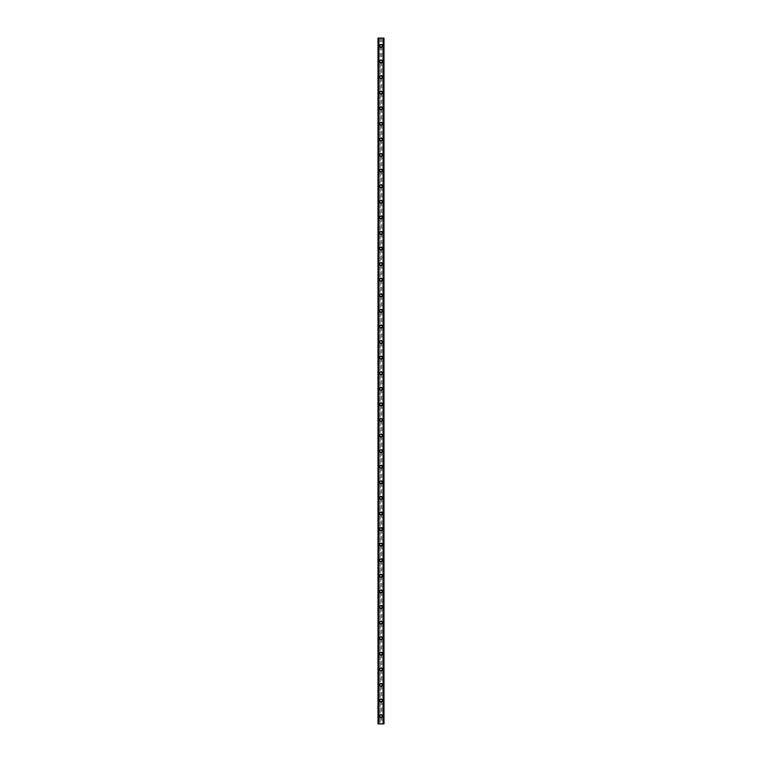 <?xml version="1.0" encoding="UTF-8"?>
<svg xmlns="http://www.w3.org/2000/svg" width="762" height="762" viewBox="0 0 762 762"><rect width="100%" height="100%" fill="white"/><g stroke="black" fill="none" stroke-linecap="round" stroke-linejoin="round"><path stroke-width="0.57" stroke-dasharray="3.81 2.86" d="M380.219 716.575L380.352 716.747A0.905 0.905 0 0 0 381.648 716.747L381.781 716.575A0.905 0.905 0 0 0 381 715.194A0.905 0.905 0 0 0 380.095 716.109A0.905 0.905 0 0 0 381 717.013A0.905 0.905 0 0 0 381.781 715.642L381.648 715.47A0.905 0.905 0 0 0 380.352 715.47L380.219 715.642A0.905 0.905 0 0 0 380.219 716.575L380.219 723.9L378.009 723.9L378.009 38.1L383.991 38.1L383.991 723.9L380.219 723.9M379.571 716.109A1.429 1.429 0 0 1 381 714.68A1.429 1.429 0 0 1 382.429 716.109A1.429 1.429 0 0 0 381 714.68A1.429 1.429 0 0 0 379.571 716.109A1.429 1.429 0 0 0 381 717.537A1.429 1.429 0 0 0 382.429 716.109A1.429 1.429 0 0 0 381 714.68A1.429 1.429 0 0 0 379.571 716.109A1.429 1.429 0 0 0 381 717.537A1.429 1.429 0 0 0 382.429 716.109A1.429 1.429 0 0 1 381 717.537A1.429 1.429 0 0 1 379.571 716.109M380.219 700.992L380.352 701.154A0.905 0.905 0 0 0 381.648 701.154L381.781 700.992A0.905 0.905 0 0 0 381 699.611A0.905 0.905 0 0 0 380.095 700.516A0.905 0.905 0 0 0 381 701.431A0.905 0.905 0 0 0 381.781 700.049L381.648 699.887A0.905 0.905 0 0 0 380.352 699.887L380.219 700.049A0.905 0.905 0 0 0 380.219 700.992L380.219 715.642M379.571 700.516A1.429 1.429 0 0 1 381 699.087A1.429 1.429 0 0 1 382.429 700.516A1.429 1.429 0 0 0 381 699.087A1.429 1.429 0 0 0 379.571 700.516A1.429 1.429 0 0 0 381 701.945A1.429 1.429 0 0 0 382.429 700.516A1.429 1.429 0 0 0 381 699.087A1.429 1.429 0 0 0 379.571 700.516A1.429 1.429 0 0 0 381 701.945A1.429 1.429 0 0 0 382.429 700.516A1.429 1.429 0 0 1 381 701.945A1.429 1.429 0 0 1 379.571 700.516M380.219 685.4L380.352 685.571A0.905 0.905 0 0 0 381.648 685.571L381.781 685.4A0.905 0.905 0 0 0 381 684.028A0.905 0.905 0 0 0 380.095 684.933A0.905 0.905 0 0 0 381 685.848A0.905 0.905 0 0 0 381.781 684.466L381.648 684.295A0.905 0.905 0 0 0 380.352 684.295L380.219 684.466A0.905 0.905 0 0 0 380.219 685.4L380.219 700.049M379.571 684.933A1.429 1.429 0 0 1 381 683.504A1.429 1.429 0 0 1 382.429 684.933A1.429 1.429 0 0 0 381 683.504A1.429 1.429 0 0 0 379.571 684.933A1.429 1.429 0 0 0 381 686.362A1.429 1.429 0 0 0 382.429 684.933A1.429 1.429 0 0 0 381 683.504A1.429 1.429 0 0 0 379.571 684.933A1.429 1.429 0 0 0 381 686.362A1.429 1.429 0 0 0 382.429 684.933A1.429 1.429 0 0 1 381 686.362A1.429 1.429 0 0 1 379.571 684.933M380.219 669.817L380.352 669.988A0.905 0.905 0 0 0 381.648 669.988L381.781 669.817A0.905 0.905 0 0 0 381 668.436A0.905 0.905 0 0 0 380.095 669.35A0.905 0.905 0 0 0 381 670.255A0.905 0.905 0 0 0 381.781 668.884L381.648 668.712A0.905 0.905 0 0 0 380.352 668.712L380.219 668.884A0.905 0.905 0 0 0 380.219 669.817L380.219 684.466M379.571 669.35A1.429 1.429 0 0 1 381 667.922A1.429 1.429 0 0 1 382.429 669.35A1.429 1.429 0 0 0 381 667.922A1.429 1.429 0 0 0 379.571 669.35A1.429 1.429 0 0 0 381 670.779A1.429 1.429 0 0 0 382.429 669.35A1.429 1.429 0 0 0 381 667.922A1.429 1.429 0 0 0 379.571 669.35A1.429 1.429 0 0 0 381 670.779A1.429 1.429 0 0 0 382.429 669.35A1.429 1.429 0 0 1 381 670.779A1.429 1.429 0 0 1 379.571 669.35M380.219 654.234L380.352 654.396A0.905 0.905 0 0 0 381.648 654.396L381.781 654.234A0.905 0.905 0 0 0 381 652.853A0.905 0.905 0 0 0 380.095 653.758A0.905 0.905 0 0 0 381 654.672A0.905 0.905 0 0 0 381.781 653.291L381.648 653.129A0.905 0.905 0 0 0 380.352 653.129L380.219 653.291A0.905 0.905 0 0 0 380.219 654.234L380.219 668.884M379.571 653.758A1.429 1.429 0 0 1 381 652.329A1.429 1.429 0 0 1 382.429 653.758A1.429 1.429 0 0 0 381 652.329A1.429 1.429 0 0 0 379.571 653.758A1.429 1.429 0 0 0 381 655.187A1.429 1.429 0 0 0 382.429 653.758A1.429 1.429 0 0 0 381 652.329A1.429 1.429 0 0 0 379.571 653.758A1.429 1.429 0 0 0 381 655.187A1.429 1.429 0 0 0 382.429 653.758A1.429 1.429 0 0 1 381 655.187A1.429 1.429 0 0 1 379.571 653.758M380.219 638.642L380.352 638.813A0.905 0.905 0 0 0 381.648 638.813L381.781 638.642A0.905 0.905 0 0 0 381 637.27A0.905 0.905 0 0 0 380.095 638.175A0.905 0.905 0 0 0 381 639.08A0.905 0.905 0 0 0 381.781 637.708L381.648 637.537A0.905 0.905 0 0 0 380.352 637.537L380.219 637.708A0.905 0.905 0 0 0 380.219 638.642L380.219 653.291M379.571 638.175A1.429 1.429 0 0 1 381 636.746A1.429 1.429 0 0 1 382.429 638.175A1.429 1.429 0 0 0 381 636.746A1.429 1.429 0 0 0 379.571 638.175A1.429 1.429 0 0 0 381 639.604A1.429 1.429 0 0 0 382.429 638.175A1.429 1.429 0 0 0 381 636.746A1.429 1.429 0 0 0 379.571 638.175A1.429 1.429 0 0 0 381 639.604A1.429 1.429 0 0 0 382.429 638.175A1.429 1.429 0 0 1 381 639.604A1.429 1.429 0 0 1 379.571 638.175M380.219 623.059L380.352 623.221A0.905 0.905 0 0 0 381.648 623.221L381.781 623.059A0.905 0.905 0 0 0 381 621.678A0.905 0.905 0 0 0 380.095 622.592A0.905 0.905 0 0 0 381 623.497A0.905 0.905 0 0 0 381.781 622.116L381.648 621.954A0.905 0.905 0 0 0 380.352 621.954L380.219 622.116A0.905 0.905 0 0 0 380.219 623.059L380.219 637.708M379.571 622.592A1.429 1.429 0 0 1 381 621.163A1.429 1.429 0 0 1 382.429 622.592A1.429 1.429 0 0 0 381 621.163A1.429 1.429 0 0 0 379.571 622.592A1.429 1.429 0 0 0 381 624.021A1.429 1.429 0 0 0 382.429 622.592A1.429 1.429 0 0 0 381 621.163A1.429 1.429 0 0 0 379.571 622.592A1.429 1.429 0 0 0 381 624.021A1.429 1.429 0 0 0 382.429 622.592A1.429 1.429 0 0 1 381 624.021A1.429 1.429 0 0 1 379.571 622.592M380.219 607.466L380.352 607.638A0.905 0.905 0 0 0 381.648 607.638L381.781 607.466A0.905 0.905 0 0 0 381 606.095A0.905 0.905 0 0 0 380.095 607A0.905 0.905 0 0 0 381 607.914A0.905 0.905 0 0 0 381.781 606.533L381.648 606.361A0.905 0.905 0 0 0 380.352 606.361L380.219 606.533A0.905 0.905 0 0 0 380.219 607.466L380.219 622.116M379.571 607A1.429 1.429 0 0 1 381 605.571A1.429 1.429 0 0 1 382.429 607A1.429 1.429 0 0 0 381 605.571A1.429 1.429 0 0 0 379.571 607A1.429 1.429 0 0 0 381 608.428A1.429 1.429 0 0 0 382.429 607A1.429 1.429 0 0 0 381 605.571A1.429 1.429 0 0 0 379.571 607A1.429 1.429 0 0 0 381 608.428A1.429 1.429 0 0 0 382.429 607A1.429 1.429 0 0 1 381 608.428A1.429 1.429 0 0 1 379.571 607M380.219 591.884L380.352 592.055A0.905 0.905 0 0 0 381.648 592.055L381.781 591.884A0.905 0.905 0 0 0 381 590.502A0.905 0.905 0 0 0 380.095 591.417A0.905 0.905 0 0 0 381 592.322A0.905 0.905 0 0 0 381.781 590.95L381.648 590.779A0.905 0.905 0 0 0 380.352 590.779L380.219 590.95A0.905 0.905 0 0 0 380.219 591.884L380.219 606.533M379.571 591.417A1.429 1.429 0 0 1 381 589.988A1.429 1.429 0 0 1 382.429 591.417A1.429 1.429 0 0 0 381 589.988A1.429 1.429 0 0 0 379.571 591.417A1.429 1.429 0 0 0 381 592.846A1.429 1.429 0 0 0 382.429 591.417A1.429 1.429 0 0 0 381 589.988A1.429 1.429 0 0 0 379.571 591.417A1.429 1.429 0 0 0 381 592.846A1.429 1.429 0 0 0 382.429 591.417A1.429 1.429 0 0 1 381 592.846A1.429 1.429 0 0 1 379.571 591.417M380.219 576.301L380.352 576.463A0.905 0.905 0 0 0 381.648 576.463L381.781 576.301A0.905 0.905 0 0 0 381 574.919A0.905 0.905 0 0 0 380.095 575.834A0.905 0.905 0 0 0 381 576.739A0.905 0.905 0 0 0 381.781 575.358L381.648 575.196A0.905 0.905 0 0 0 380.352 575.196L380.219 575.358A0.905 0.905 0 0 0 380.219 576.301L380.219 590.95M379.571 575.834A1.429 1.429 0 0 1 381 574.405A1.429 1.429 0 0 1 382.429 575.834A1.429 1.429 0 0 0 381 574.405A1.429 1.429 0 0 0 379.571 575.834A1.429 1.429 0 0 0 381 577.263A1.429 1.429 0 0 0 382.429 575.834A1.429 1.429 0 0 0 381 574.405A1.429 1.429 0 0 0 379.571 575.834A1.429 1.429 0 0 0 381 577.263A1.429 1.429 0 0 0 382.429 575.834A1.429 1.429 0 0 1 381 577.263A1.429 1.429 0 0 1 379.571 575.834M380.219 560.708L380.352 560.88A0.905 0.905 0 0 0 381.648 560.88L381.781 560.708A0.905 0.905 0 0 0 381 559.337A0.905 0.905 0 0 0 380.095 560.241A0.905 0.905 0 0 0 381 561.156A0.905 0.905 0 0 0 381.781 559.775L381.648 559.603A0.905 0.905 0 0 0 380.352 559.603L380.219 559.775A0.905 0.905 0 0 0 380.219 560.708L380.219 575.358M379.571 560.241A1.429 1.429 0 0 1 381 558.813A1.429 1.429 0 0 1 382.429 560.241A1.429 1.429 0 0 0 381 558.813A1.429 1.429 0 0 0 379.571 560.241A1.429 1.429 0 0 0 381 561.67A1.429 1.429 0 0 0 382.429 560.241A1.429 1.429 0 0 0 381 558.813A1.429 1.429 0 0 0 379.571 560.241A1.429 1.429 0 0 0 381 561.67A1.429 1.429 0 0 0 382.429 560.241A1.429 1.429 0 0 1 381 561.67A1.429 1.429 0 0 1 379.571 560.241M380.219 545.125L380.352 545.297A0.905 0.905 0 0 0 381.648 545.297L381.781 545.125A0.905 0.905 0 0 0 381 543.744A0.905 0.905 0 0 0 380.095 544.659A0.905 0.905 0 0 0 381 545.563A0.905 0.905 0 0 0 381.781 544.192L381.648 544.02A0.905 0.905 0 0 0 380.352 544.02L380.219 544.192A0.905 0.905 0 0 0 380.219 545.125L380.219 559.775M379.571 544.659A1.429 1.429 0 0 1 381 543.23A1.429 1.429 0 0 1 382.429 544.659A1.429 1.429 0 0 0 381 543.23A1.429 1.429 0 0 0 379.571 544.659A1.429 1.429 0 0 0 381 546.087A1.429 1.429 0 0 0 382.429 544.659A1.429 1.429 0 0 0 381 543.23A1.429 1.429 0 0 0 379.571 544.659A1.429 1.429 0 0 0 381 546.087A1.429 1.429 0 0 0 382.429 544.659A1.429 1.429 0 0 1 381 546.087A1.429 1.429 0 0 1 379.571 544.659M380.219 529.542L380.352 529.704A0.905 0.905 0 0 0 381.648 529.704L381.781 529.542A0.905 0.905 0 0 0 381 528.161A0.905 0.905 0 0 0 380.095 529.066A0.905 0.905 0 0 0 381 529.981A0.905 0.905 0 0 0 381.781 528.599L381.648 528.437A0.905 0.905 0 0 0 380.352 528.437L380.219 528.599A0.905 0.905 0 0 0 380.219 529.542L380.219 544.192M379.571 529.066A1.429 1.429 0 0 1 381 527.637A1.429 1.429 0 0 1 382.429 529.066A1.429 1.429 0 0 0 381 527.637A1.429 1.429 0 0 0 379.571 529.066A1.429 1.429 0 0 0 381 530.495A1.429 1.429 0 0 0 382.429 529.066A1.429 1.429 0 0 0 381 527.637A1.429 1.429 0 0 0 379.571 529.066A1.429 1.429 0 0 0 381 530.495A1.429 1.429 0 0 0 382.429 529.066A1.429 1.429 0 0 1 381 530.495A1.429 1.429 0 0 1 379.571 529.066M380.219 513.95L380.352 514.121A0.905 0.905 0 0 0 381.648 514.121L381.781 513.95A0.905 0.905 0 0 0 381 512.578A0.905 0.905 0 0 0 380.095 513.483A0.905 0.905 0 0 0 381 514.398A0.905 0.905 0 0 0 381.781 513.017L381.648 512.845A0.905 0.905 0 0 0 380.352 512.845L380.219 513.017A0.905 0.905 0 0 0 380.219 513.95L380.219 528.599M379.571 513.483A1.429 1.429 0 0 1 381 512.054A1.429 1.429 0 0 1 382.429 513.483A1.429 1.429 0 0 0 381 512.054A1.429 1.429 0 0 0 379.571 513.483A1.429 1.429 0 0 0 381 514.912A1.429 1.429 0 0 0 382.429 513.483A1.429 1.429 0 0 0 381 512.054A1.429 1.429 0 0 0 379.571 513.483A1.429 1.429 0 0 0 381 514.912A1.429 1.429 0 0 0 382.429 513.483A1.429 1.429 0 0 1 381 514.912A1.429 1.429 0 0 1 379.571 513.483M380.219 498.367L380.352 498.538A0.905 0.905 0 0 0 381.648 498.538L381.781 498.367A0.905 0.905 0 0 0 381 496.986A0.905 0.905 0 0 0 380.095 497.9A0.905 0.905 0 0 0 381 498.805A0.905 0.905 0 0 0 381.781 497.434L381.648 497.262A0.905 0.905 0 0 0 380.352 497.262L380.219 497.434A0.905 0.905 0 0 0 380.219 498.367L380.219 513.017M379.571 497.9A1.429 1.429 0 0 1 381 496.472A1.429 1.429 0 0 1 382.429 497.9A1.429 1.429 0 0 0 381 496.472A1.429 1.429 0 0 0 379.571 497.9A1.429 1.429 0 0 0 381 499.329A1.429 1.429 0 0 0 382.429 497.9A1.429 1.429 0 0 0 381 496.472A1.429 1.429 0 0 0 379.571 497.9A1.429 1.429 0 0 0 381 499.329A1.429 1.429 0 0 0 382.429 497.9A1.429 1.429 0 0 1 381 499.329A1.429 1.429 0 0 1 379.571 497.9M380.219 482.784L380.352 482.946A0.905 0.905 0 0 0 381.648 482.946L381.781 482.784A0.905 0.905 0 0 0 381 481.403A0.905 0.905 0 0 0 380.095 482.308A0.905 0.905 0 0 0 381 483.222A0.905 0.905 0 0 0 381.781 481.841L381.648 481.679A0.905 0.905 0 0 0 380.352 481.679L380.219 481.841A0.905 0.905 0 0 0 380.219 482.784L380.219 497.434M379.571 482.308A1.429 1.429 0 0 1 381 480.879A1.429 1.429 0 0 1 382.429 482.308A1.429 1.429 0 0 0 381 480.879A1.429 1.429 0 0 0 379.571 482.308A1.429 1.429 0 0 0 381 483.737A1.429 1.429 0 0 0 382.429 482.308A1.429 1.429 0 0 0 381 480.879A1.429 1.429 0 0 0 379.571 482.308A1.429 1.429 0 0 0 381 483.737A1.429 1.429 0 0 0 382.429 482.308A1.429 1.429 0 0 1 381 483.737A1.429 1.429 0 0 1 379.571 482.308M380.219 467.192L380.352 467.363A0.905 0.905 0 0 0 381.648 467.363L381.781 467.192A0.905 0.905 0 0 0 381 465.82A0.905 0.905 0 0 0 380.095 466.725A0.905 0.905 0 0 0 381 467.63A0.905 0.905 0 0 0 381.781 466.258L381.648 466.087A0.905 0.905 0 0 0 380.352 466.087L380.219 466.258A0.905 0.905 0 0 0 380.219 467.192L380.219 481.841M379.571 466.725A1.429 1.429 0 0 1 381 465.296A1.429 1.429 0 0 1 382.429 466.725A1.429 1.429 0 0 0 381 465.296A1.429 1.429 0 0 0 379.571 466.725A1.429 1.429 0 0 0 381 468.154A1.429 1.429 0 0 0 382.429 466.725A1.429 1.429 0 0 0 381 465.296A1.429 1.429 0 0 0 379.571 466.725A1.429 1.429 0 0 0 381 468.154A1.429 1.429 0 0 0 382.429 466.725A1.429 1.429 0 0 1 381 468.154A1.429 1.429 0 0 1 379.571 466.725M380.219 451.609L380.352 451.771A0.905 0.905 0 0 0 381.648 451.771L381.781 451.609A0.905 0.905 0 0 0 381 450.228A0.905 0.905 0 0 0 380.095 451.142A0.905 0.905 0 0 0 381 452.047A0.905 0.905 0 0 0 381.781 450.666L381.648 450.504A0.905 0.905 0 0 0 380.352 450.504L380.219 450.666A0.905 0.905 0 0 0 380.219 451.609L380.219 466.258M379.571 451.142A1.429 1.429 0 0 1 381 449.713A1.429 1.429 0 0 1 382.429 451.142A1.429 1.429 0 0 0 381 449.713A1.429 1.429 0 0 0 379.571 451.142A1.429 1.429 0 0 0 381 452.571A1.429 1.429 0 0 0 382.429 451.142A1.429 1.429 0 0 0 381 449.713A1.429 1.429 0 0 0 379.571 451.142A1.429 1.429 0 0 0 381 452.571A1.429 1.429 0 0 0 382.429 451.142A1.429 1.429 0 0 1 381 452.571A1.429 1.429 0 0 1 379.571 451.142M380.219 436.016L380.352 436.188A0.905 0.905 0 0 0 381.648 436.188L381.781 436.016A0.905 0.905 0 0 0 381 434.645A0.905 0.905 0 0 0 380.095 435.55A0.905 0.905 0 0 0 381 436.464A0.905 0.905 0 0 0 381.781 435.083L381.648 434.912A0.905 0.905 0 0 0 380.352 434.912L380.219 435.083A0.905 0.905 0 0 0 380.219 436.016L380.219 450.666M379.571 435.55A1.429 1.429 0 0 1 381 434.121A1.429 1.429 0 0 1 382.429 435.55A1.429 1.429 0 0 0 381 434.121A1.429 1.429 0 0 0 379.571 435.55A1.429 1.429 0 0 0 381 436.978A1.429 1.429 0 0 0 382.429 435.55A1.429 1.429 0 0 0 381 434.121A1.429 1.429 0 0 0 379.571 435.55A1.429 1.429 0 0 0 381 436.978A1.429 1.429 0 0 0 382.429 435.55A1.429 1.429 0 0 1 381 436.978A1.429 1.429 0 0 1 379.571 435.55M380.219 420.433L380.352 420.605A0.905 0.905 0 0 0 381.648 420.605L381.781 420.433A0.905 0.905 0 0 0 381 419.052A0.905 0.905 0 0 0 380.095 419.967A0.905 0.905 0 0 0 381 420.872A0.905 0.905 0 0 0 381.781 419.5L381.648 419.329A0.905 0.905 0 0 0 380.352 419.329L380.219 419.5A0.905 0.905 0 0 0 380.219 420.433L380.219 435.083M379.571 419.967A1.429 1.429 0 0 1 381 418.538A1.429 1.429 0 0 1 382.429 419.967A1.429 1.429 0 0 0 381 418.538A1.429 1.429 0 0 0 379.571 419.967A1.429 1.429 0 0 0 381 421.396A1.429 1.429 0 0 0 382.429 419.967A1.429 1.429 0 0 0 381 418.538A1.429 1.429 0 0 0 379.571 419.967A1.429 1.429 0 0 0 381 421.396A1.429 1.429 0 0 0 382.429 419.967A1.429 1.429 0 0 1 381 421.396A1.429 1.429 0 0 1 379.571 419.967M380.219 404.851L380.352 405.013A0.905 0.905 0 0 0 381.648 405.013L381.781 404.851A0.905 0.905 0 0 0 381 403.469A0.905 0.905 0 0 0 380.095 404.384A0.905 0.905 0 0 0 381 405.289A0.905 0.905 0 0 0 381.781 403.908L381.648 403.746A0.905 0.905 0 0 0 380.352 403.746L380.219 403.908A0.905 0.905 0 0 0 380.219 404.851L380.219 419.5M379.571 404.384A1.429 1.429 0 0 1 381 402.955A1.429 1.429 0 0 1 382.429 404.384A1.429 1.429 0 0 0 381 402.955A1.429 1.429 0 0 0 379.571 404.384A1.429 1.429 0 0 0 381 405.813A1.429 1.429 0 0 0 382.429 404.384A1.429 1.429 0 0 0 381 402.955A1.429 1.429 0 0 0 379.571 404.384A1.429 1.429 0 0 0 381 405.813A1.429 1.429 0 0 0 382.429 404.384A1.429 1.429 0 0 1 381 405.813A1.429 1.429 0 0 1 379.571 404.384M380.219 389.258L380.352 389.43A0.905 0.905 0 0 0 381.648 389.43L381.781 389.258A0.905 0.905 0 0 0 381 387.887A0.905 0.905 0 0 0 380.095 388.791A0.905 0.905 0 0 0 381 389.706A0.905 0.905 0 0 0 381.781 388.325L381.648 388.153A0.905 0.905 0 0 0 380.352 388.153L380.219 388.325A0.905 0.905 0 0 0 380.219 389.258L380.219 403.908M379.571 388.791A1.429 1.429 0 0 1 381 387.363A1.429 1.429 0 0 1 382.429 388.791A1.429 1.429 0 0 0 381 387.363A1.429 1.429 0 0 0 379.571 388.791A1.429 1.429 0 0 0 381 390.22A1.429 1.429 0 0 0 382.429 388.791A1.429 1.429 0 0 0 381 387.363A1.429 1.429 0 0 0 379.571 388.791A1.429 1.429 0 0 0 381 390.22A1.429 1.429 0 0 0 382.429 388.791A1.429 1.429 0 0 1 381 390.22A1.429 1.429 0 0 1 379.571 388.791M380.219 373.675L380.352 373.847A0.905 0.905 0 0 0 381.648 373.847L381.781 373.675A0.905 0.905 0 0 0 381 372.294A0.905 0.905 0 0 0 380.095 373.209A0.905 0.905 0 0 0 381 374.113A0.905 0.905 0 0 0 381.781 372.742L381.648 372.57A0.905 0.905 0 0 0 380.352 372.57L380.219 372.742A0.905 0.905 0 0 0 380.219 373.675L380.219 388.325M379.571 373.209A1.429 1.429 0 0 1 381 371.78A1.429 1.429 0 0 1 382.429 373.209A1.429 1.429 0 0 0 381 371.78A1.429 1.429 0 0 0 379.571 373.209A1.429 1.429 0 0 0 381 374.637A1.429 1.429 0 0 0 382.429 373.209A1.429 1.429 0 0 0 381 371.78A1.429 1.429 0 0 0 379.571 373.209A1.429 1.429 0 0 0 381 374.637A1.429 1.429 0 0 0 382.429 373.209A1.429 1.429 0 0 1 381 374.637A1.429 1.429 0 0 1 379.571 373.209M380.219 358.092L380.352 358.254A0.905 0.905 0 0 0 381.648 358.254L381.781 358.092A0.905 0.905 0 0 0 381 356.711A0.905 0.905 0 0 0 380.095 357.616A0.905 0.905 0 0 0 381 358.531A0.905 0.905 0 0 0 381.781 357.149L381.648 356.987A0.905 0.905 0 0 0 380.352 356.987L380.219 357.149A0.905 0.905 0 0 0 380.219 358.092L380.219 372.742M379.571 357.616A1.429 1.429 0 0 1 381 356.187A1.429 1.429 0 0 1 382.429 357.616A1.429 1.429 0 0 0 381 356.187A1.429 1.429 0 0 0 379.571 357.616A1.429 1.429 0 0 0 381 359.045A1.429 1.429 0 0 0 382.429 357.616A1.429 1.429 0 0 0 381 356.187A1.429 1.429 0 0 0 379.571 357.616A1.429 1.429 0 0 0 381 359.045A1.429 1.429 0 0 0 382.429 357.616A1.429 1.429 0 0 1 381 359.045A1.429 1.429 0 0 1 379.571 357.616M380.219 342.5L380.352 342.671A0.905 0.905 0 0 0 381.648 342.671L381.781 342.5A0.905 0.905 0 0 0 381 341.128A0.905 0.905 0 0 0 380.095 342.033A0.905 0.905 0 0 0 381 342.948A0.905 0.905 0 0 0 381.781 341.567L381.648 341.395A0.905 0.905 0 0 0 380.352 341.395L380.219 341.567A0.905 0.905 0 0 0 380.219 342.5L380.219 357.149M379.571 342.033A1.429 1.429 0 0 1 381 340.604A1.429 1.429 0 0 1 382.429 342.033A1.429 1.429 0 0 0 381 340.604A1.429 1.429 0 0 0 379.571 342.033A1.429 1.429 0 0 0 381 343.462A1.429 1.429 0 0 0 382.429 342.033A1.429 1.429 0 0 0 381 340.604A1.429 1.429 0 0 0 379.571 342.033A1.429 1.429 0 0 0 381 343.462A1.429 1.429 0 0 0 382.429 342.033A1.429 1.429 0 0 1 381 343.462A1.429 1.429 0 0 1 379.571 342.033M380.219 326.917L380.352 327.089A0.905 0.905 0 0 0 381.648 327.089L381.781 326.917A0.905 0.905 0 0 0 381 325.536A0.905 0.905 0 0 0 380.095 326.45A0.905 0.905 0 0 0 381 327.355A0.905 0.905 0 0 0 381.781 325.984L381.648 325.812A0.905 0.905 0 0 0 380.352 325.812L380.219 325.984A0.905 0.905 0 0 0 380.219 326.917L380.219 341.567M379.571 326.45A1.429 1.429 0 0 1 381 325.022A1.429 1.429 0 0 1 382.429 326.45A1.429 1.429 0 0 0 381 325.022A1.429 1.429 0 0 0 379.571 326.45A1.429 1.429 0 0 0 381 327.879A1.429 1.429 0 0 0 382.429 326.45A1.429 1.429 0 0 0 381 325.022A1.429 1.429 0 0 0 379.571 326.45A1.429 1.429 0 0 0 381 327.879A1.429 1.429 0 0 0 382.429 326.45A1.429 1.429 0 0 1 381 327.879A1.429 1.429 0 0 1 379.571 326.45M380.219 311.334L380.352 311.496A0.905 0.905 0 0 0 381.648 311.496L381.781 311.334A0.905 0.905 0 0 0 381 309.953A0.905 0.905 0 0 0 380.095 310.858A0.905 0.905 0 0 0 381 311.772A0.905 0.905 0 0 0 381.781 310.391L381.648 310.229A0.905 0.905 0 0 0 380.352 310.229L380.219 310.391A0.905 0.905 0 0 0 380.219 311.334L380.219 325.984M379.571 310.858A1.429 1.429 0 0 1 381 309.429A1.429 1.429 0 0 1 382.429 310.858A1.429 1.429 0 0 0 381 309.429A1.429 1.429 0 0 0 379.571 310.858A1.429 1.429 0 0 0 381 312.287A1.429 1.429 0 0 0 382.429 310.858A1.429 1.429 0 0 0 381 309.429A1.429 1.429 0 0 0 379.571 310.858A1.429 1.429 0 0 0 381 312.287A1.429 1.429 0 0 0 382.429 310.858A1.429 1.429 0 0 1 381 312.287A1.429 1.429 0 0 1 379.571 310.858M380.219 295.742L380.352 295.913A0.905 0.905 0 0 0 381.648 295.913L381.781 295.742A0.905 0.905 0 0 0 381 294.37A0.905 0.905 0 0 0 380.095 295.275A0.905 0.905 0 0 0 381 296.18A0.905 0.905 0 0 0 381.781 294.808L381.648 294.637A0.905 0.905 0 0 0 380.352 294.637L380.219 294.808A0.905 0.905 0 0 0 380.219 295.742L380.219 310.391M379.571 295.275A1.429 1.429 0 0 1 381 293.846A1.429 1.429 0 0 1 382.429 295.275A1.429 1.429 0 0 0 381 293.846A1.429 1.429 0 0 0 379.571 295.275A1.429 1.429 0 0 0 381 296.704A1.429 1.429 0 0 0 382.429 295.275A1.429 1.429 0 0 0 381 293.846A1.429 1.429 0 0 0 379.571 295.275A1.429 1.429 0 0 0 381 296.704A1.429 1.429 0 0 0 382.429 295.275A1.429 1.429 0 0 1 381 296.704A1.429 1.429 0 0 1 379.571 295.275M380.219 280.159L380.352 280.321A0.905 0.905 0 0 0 381.648 280.321L381.781 280.159A0.905 0.905 0 0 0 381 278.778A0.905 0.905 0 0 0 380.095 279.692A0.905 0.905 0 0 0 381 280.597A0.905 0.905 0 0 0 381.781 279.216L381.648 279.054A0.905 0.905 0 0 0 380.352 279.054L380.219 279.216A0.905 0.905 0 0 0 380.219 280.159L380.219 294.808M379.571 279.692A1.429 1.429 0 0 1 381 278.263A1.429 1.429 0 0 1 382.429 279.692A1.429 1.429 0 0 0 381 278.263A1.429 1.429 0 0 0 379.571 279.692A1.429 1.429 0 0 0 381 281.121A1.429 1.429 0 0 0 382.429 279.692A1.429 1.429 0 0 0 381 278.263A1.429 1.429 0 0 0 379.571 279.692A1.429 1.429 0 0 0 381 281.121A1.429 1.429 0 0 0 382.429 279.692A1.429 1.429 0 0 1 381 281.121A1.429 1.429 0 0 1 379.571 279.692M380.219 264.566L380.352 264.738A0.905 0.905 0 0 0 381.648 264.738L381.781 264.566A0.905 0.905 0 0 0 381 263.195A0.905 0.905 0 0 0 380.095 264.1A0.905 0.905 0 0 0 381 265.014A0.905 0.905 0 0 0 381.781 263.633L381.648 263.462A0.905 0.905 0 0 0 380.352 263.462L380.219 263.633A0.905 0.905 0 0 0 380.219 264.566L380.219 279.216M379.571 264.1A1.429 1.429 0 0 1 381 262.671A1.429 1.429 0 0 1 382.429 264.1A1.429 1.429 0 0 0 381 262.671A1.429 1.429 0 0 0 379.571 264.1A1.429 1.429 0 0 0 381 265.528A1.429 1.429 0 0 0 382.429 264.1A1.429 1.429 0 0 0 381 262.671A1.429 1.429 0 0 0 379.571 264.1A1.429 1.429 0 0 0 381 265.528A1.429 1.429 0 0 0 382.429 264.1A1.429 1.429 0 0 1 381 265.528A1.429 1.429 0 0 1 379.571 264.1M380.219 248.983L380.352 249.155A0.905 0.905 0 0 0 381.648 249.155L381.781 248.983A0.905 0.905 0 0 0 381 247.602A0.905 0.905 0 0 0 380.095 248.517A0.905 0.905 0 0 0 381 249.422A0.905 0.905 0 0 0 381.781 248.05L381.648 247.879A0.905 0.905 0 0 0 380.352 247.879L380.219 248.05A0.905 0.905 0 0 0 380.219 248.983L380.219 263.633M379.571 248.517A1.429 1.429 0 0 1 381 247.088A1.429 1.429 0 0 1 382.429 248.517A1.429 1.429 0 0 0 381 247.088A1.429 1.429 0 0 0 379.571 248.517A1.429 1.429 0 0 0 381 249.946A1.429 1.429 0 0 0 382.429 248.517A1.429 1.429 0 0 0 381 247.088A1.429 1.429 0 0 0 379.571 248.517A1.429 1.429 0 0 0 381 249.946A1.429 1.429 0 0 0 382.429 248.517A1.429 1.429 0 0 1 381 249.946A1.429 1.429 0 0 1 379.571 248.517M380.219 233.401L380.352 233.563A0.905 0.905 0 0 0 381.648 233.563L381.781 233.401A0.905 0.905 0 0 0 381 232.019A0.905 0.905 0 0 0 380.095 232.934A0.905 0.905 0 0 0 381 233.839A0.905 0.905 0 0 0 381.781 232.458L381.648 232.296A0.905 0.905 0 0 0 380.352 232.296L380.219 232.458A0.905 0.905 0 0 0 380.219 233.401L380.219 248.05M379.571 232.934A1.429 1.429 0 0 1 381 231.505A1.429 1.429 0 0 1 382.429 232.934A1.429 1.429 0 0 0 381 231.505A1.429 1.429 0 0 0 379.571 232.934A1.429 1.429 0 0 0 381 234.363A1.429 1.429 0 0 0 382.429 232.934A1.429 1.429 0 0 0 381 231.505A1.429 1.429 0 0 0 379.571 232.934A1.429 1.429 0 0 0 381 234.363A1.429 1.429 0 0 0 382.429 232.934A1.429 1.429 0 0 1 381 234.363A1.429 1.429 0 0 1 379.571 232.934M380.219 217.808L380.352 217.98A0.905 0.905 0 0 0 381.648 217.98L381.781 217.808A0.905 0.905 0 0 0 381 216.437A0.905 0.905 0 0 0 380.095 217.341A0.905 0.905 0 0 0 381 218.256A0.905 0.905 0 0 0 381.781 216.875L381.648 216.703A0.905 0.905 0 0 0 380.352 216.703L380.219 216.875A0.905 0.905 0 0 0 380.219 217.808L380.219 232.458M379.571 217.341A1.429 1.429 0 0 1 381 215.913A1.429 1.429 0 0 1 382.429 217.341A1.429 1.429 0 0 0 381 215.913A1.429 1.429 0 0 0 379.571 217.341A1.429 1.429 0 0 0 381 218.77A1.429 1.429 0 0 0 382.429 217.341A1.429 1.429 0 0 0 381 215.913A1.429 1.429 0 0 0 379.571 217.341A1.429 1.429 0 0 0 381 218.77A1.429 1.429 0 0 0 382.429 217.341A1.429 1.429 0 0 1 381 218.77A1.429 1.429 0 0 1 379.571 217.341M380.219 202.225L380.352 202.397A0.905 0.905 0 0 0 381.648 202.397L381.781 202.225A0.905 0.905 0 0 0 381 200.844A0.905 0.905 0 0 0 380.095 201.759A0.905 0.905 0 0 0 381 202.663A0.905 0.905 0 0 0 381.781 201.292L381.648 201.12A0.905 0.905 0 0 0 380.352 201.12L380.219 201.292A0.905 0.905 0 0 0 380.219 202.225L380.219 216.875M379.571 201.759A1.429 1.429 0 0 1 381 200.33A1.429 1.429 0 0 1 382.429 201.759A1.429 1.429 0 0 0 381 200.33A1.429 1.429 0 0 0 379.571 201.759A1.429 1.429 0 0 0 381 203.187A1.429 1.429 0 0 0 382.429 201.759A1.429 1.429 0 0 0 381 200.33A1.429 1.429 0 0 0 379.571 201.759A1.429 1.429 0 0 0 381 203.187A1.429 1.429 0 0 0 382.429 201.759A1.429 1.429 0 0 1 381 203.187A1.429 1.429 0 0 1 379.571 201.759M380.219 186.642L380.352 186.804A0.905 0.905 0 0 0 381.648 186.804L381.781 186.642A0.905 0.905 0 0 0 381 185.261A0.905 0.905 0 0 0 380.095 186.166A0.905 0.905 0 0 0 381 187.081A0.905 0.905 0 0 0 381.781 185.699L381.648 185.537A0.905 0.905 0 0 0 380.352 185.537L380.219 185.699A0.905 0.905 0 0 0 380.219 186.642L380.219 201.292M379.571 186.166A1.429 1.429 0 0 1 381 184.737A1.429 1.429 0 0 1 382.429 186.166A1.429 1.429 0 0 0 381 184.737A1.429 1.429 0 0 0 379.571 186.166A1.429 1.429 0 0 0 381 187.595A1.429 1.429 0 0 0 382.429 186.166A1.429 1.429 0 0 0 381 184.737A1.429 1.429 0 0 0 379.571 186.166A1.429 1.429 0 0 0 381 187.595A1.429 1.429 0 0 0 382.429 186.166A1.429 1.429 0 0 1 381 187.595A1.429 1.429 0 0 1 379.571 186.166M380.219 171.05L380.352 171.221A0.905 0.905 0 0 0 381.648 171.221L381.781 171.05A0.905 0.905 0 0 0 381 169.678A0.905 0.905 0 0 0 380.095 170.583A0.905 0.905 0 0 0 381 171.498A0.905 0.905 0 0 0 381.781 170.117L381.648 169.945A0.905 0.905 0 0 0 380.352 169.945L380.219 170.117A0.905 0.905 0 0 0 380.219 171.05L380.219 185.699M379.571 170.583A1.429 1.429 0 0 1 381 169.154A1.429 1.429 0 0 1 382.429 170.583A1.429 1.429 0 0 0 381 169.154A1.429 1.429 0 0 0 379.571 170.583A1.429 1.429 0 0 0 381 172.012A1.429 1.429 0 0 0 382.429 170.583A1.429 1.429 0 0 0 381 169.154A1.429 1.429 0 0 0 379.571 170.583A1.429 1.429 0 0 0 381 172.012A1.429 1.429 0 0 0 382.429 170.583A1.429 1.429 0 0 1 381 172.012A1.429 1.429 0 0 1 379.571 170.583M380.219 155.467L380.352 155.638A0.905 0.905 0 0 0 381.648 155.638L381.781 155.467A0.905 0.905 0 0 0 381 154.086A0.905 0.905 0 0 0 380.095 155A0.905 0.905 0 0 0 381 155.905A0.905 0.905 0 0 0 381.781 154.534L381.648 154.362A0.905 0.905 0 0 0 380.352 154.362L380.219 154.534A0.905 0.905 0 0 0 380.219 155.467L380.219 170.117M379.571 155A1.429 1.429 0 0 1 381 153.572A1.429 1.429 0 0 1 382.429 155A1.429 1.429 0 0 0 381 153.572A1.429 1.429 0 0 0 379.571 155A1.429 1.429 0 0 0 381 156.429A1.429 1.429 0 0 0 382.429 155A1.429 1.429 0 0 0 381 153.572A1.429 1.429 0 0 0 379.571 155A1.429 1.429 0 0 0 381 156.429A1.429 1.429 0 0 0 382.429 155A1.429 1.429 0 0 1 381 156.429A1.429 1.429 0 0 1 379.571 155M380.219 139.884L380.352 140.046A0.905 0.905 0 0 0 381.648 140.046L381.781 139.884A0.905 0.905 0 0 0 381 138.503A0.905 0.905 0 0 0 380.095 139.408A0.905 0.905 0 0 0 381 140.322A0.905 0.905 0 0 0 381.781 138.941L381.648 138.779A0.905 0.905 0 0 0 380.352 138.779L380.219 138.941A0.905 0.905 0 0 0 380.219 139.884L380.219 154.534M379.571 139.408A1.429 1.429 0 0 1 381 137.979A1.429 1.429 0 0 1 382.429 139.408A1.429 1.429 0 0 0 381 137.979A1.429 1.429 0 0 0 379.571 139.408A1.429 1.429 0 0 0 381 140.837A1.429 1.429 0 0 0 382.429 139.408A1.429 1.429 0 0 0 381 137.979A1.429 1.429 0 0 0 379.571 139.408A1.429 1.429 0 0 0 381 140.837A1.429 1.429 0 0 0 382.429 139.408A1.429 1.429 0 0 1 381 140.837A1.429 1.429 0 0 1 379.571 139.408M380.219 124.292L380.352 124.463A0.905 0.905 0 0 0 381.648 124.463L381.781 124.292A0.905 0.905 0 0 0 381 122.92A0.905 0.905 0 0 0 380.095 123.825A0.905 0.905 0 0 0 381 124.73A0.905 0.905 0 0 0 381.781 123.358L381.648 123.187A0.905 0.905 0 0 0 380.352 123.187L380.219 123.358A0.905 0.905 0 0 0 380.219 124.292L380.219 138.941M379.571 123.825A1.429 1.429 0 0 1 381 122.396A1.429 1.429 0 0 1 382.429 123.825A1.429 1.429 0 0 0 381 122.396A1.429 1.429 0 0 0 379.571 123.825A1.429 1.429 0 0 0 381 125.254A1.429 1.429 0 0 0 382.429 123.825A1.429 1.429 0 0 0 381 122.396A1.429 1.429 0 0 0 379.571 123.825A1.429 1.429 0 0 0 381 125.254A1.429 1.429 0 0 0 382.429 123.825A1.429 1.429 0 0 1 381 125.254A1.429 1.429 0 0 1 379.571 123.825M380.219 108.709L380.352 108.871A0.905 0.905 0 0 0 381.648 108.871L381.781 108.709A0.905 0.905 0 0 0 381 107.328A0.905 0.905 0 0 0 380.095 108.242A0.905 0.905 0 0 0 381 109.147A0.905 0.905 0 0 0 381.781 107.766L381.648 107.604A0.905 0.905 0 0 0 380.352 107.604L380.219 107.766A0.905 0.905 0 0 0 380.219 108.709L380.219 123.358M379.571 108.242A1.429 1.429 0 0 1 381 106.813A1.429 1.429 0 0 1 382.429 108.242A1.429 1.429 0 0 0 381 106.813A1.429 1.429 0 0 0 379.571 108.242A1.429 1.429 0 0 0 381 109.671A1.429 1.429 0 0 0 382.429 108.242A1.429 1.429 0 0 0 381 106.813A1.429 1.429 0 0 0 379.571 108.242A1.429 1.429 0 0 0 381 109.671A1.429 1.429 0 0 0 382.429 108.242A1.429 1.429 0 0 1 381 109.671A1.429 1.429 0 0 1 379.571 108.242M380.219 93.116L380.352 93.288A0.905 0.905 0 0 0 381.648 93.288L381.781 93.116A0.905 0.905 0 0 0 381 91.745A0.905 0.905 0 0 0 380.095 92.65A0.905 0.905 0 0 0 381 93.564A0.905 0.905 0 0 0 381.781 92.183L381.648 92.011A0.905 0.905 0 0 0 380.352 92.011L380.219 92.183A0.905 0.905 0 0 0 380.219 93.116L380.219 107.766M379.571 92.65A1.429 1.429 0 0 1 381 91.221A1.429 1.429 0 0 1 382.429 92.65A1.429 1.429 0 0 0 381 91.221A1.429 1.429 0 0 0 379.571 92.65A1.429 1.429 0 0 0 381 94.078A1.429 1.429 0 0 0 382.429 92.65A1.429 1.429 0 0 0 381 91.221A1.429 1.429 0 0 0 379.571 92.65A1.429 1.429 0 0 0 381 94.078A1.429 1.429 0 0 0 382.429 92.65A1.429 1.429 0 0 1 381 94.078A1.429 1.429 0 0 1 379.571 92.65M380.219 77.534L380.352 77.705A0.905 0.905 0 0 0 381.648 77.705L381.781 77.534A0.905 0.905 0 0 0 381 76.152A0.905 0.905 0 0 0 380.095 77.067A0.905 0.905 0 0 0 381 77.972A0.905 0.905 0 0 0 381.781 76.6L381.648 76.429A0.905 0.905 0 0 0 380.352 76.429L380.219 76.6A0.905 0.905 0 0 0 380.219 77.534L380.219 92.183M379.571 77.067A1.429 1.429 0 0 1 381 75.638A1.429 1.429 0 0 1 382.429 77.067A1.429 1.429 0 0 0 381 75.638A1.429 1.429 0 0 0 379.571 77.067A1.429 1.429 0 0 0 381 78.496A1.429 1.429 0 0 0 382.429 77.067A1.429 1.429 0 0 0 381 75.638A1.429 1.429 0 0 0 379.571 77.067A1.429 1.429 0 0 0 381 78.496A1.429 1.429 0 0 0 382.429 77.067A1.429 1.429 0 0 1 381 78.496A1.429 1.429 0 0 1 379.571 77.067M380.219 61.951L380.352 62.113A0.905 0.905 0 0 0 381.648 62.113L381.781 61.951A0.905 0.905 0 0 0 381 60.569A0.905 0.905 0 0 0 380.095 61.484A0.905 0.905 0 0 0 381 62.389A0.905 0.905 0 0 0 381.781 61.008L381.648 60.846A0.905 0.905 0 0 0 380.352 60.846L380.219 61.008A0.905 0.905 0 0 0 380.219 61.951L380.219 76.6M379.571 61.484A1.429 1.429 0 0 1 381 60.055A1.429 1.429 0 0 1 382.429 61.484A1.429 1.429 0 0 0 381 60.055A1.429 1.429 0 0 0 379.571 61.484A1.429 1.429 0 0 0 381 62.913A1.429 1.429 0 0 0 382.429 61.484A1.429 1.429 0 0 0 381 60.055A1.429 1.429 0 0 0 379.571 61.484A1.429 1.429 0 0 0 381 62.913A1.429 1.429 0 0 0 382.429 61.484A1.429 1.429 0 0 1 381 62.913A1.429 1.429 0 0 1 379.571 61.484M381.905 45.891A0.905 0.905 0 0 0 381.781 45.425L381.648 45.253A0.905 0.905 0 0 0 380.352 45.253L380.219 45.425A0.905 0.905 0 0 0 381 46.806A0.905 0.905 0 0 0 381.905 45.891A0.905 0.905 0 0 0 381 44.987A0.905 0.905 0 0 0 380.219 46.358L380.352 46.53A0.905 0.905 0 0 0 381.648 46.53L381.781 46.358A0.905 0.905 0 0 0 381.905 45.891M379.571 45.891A1.429 1.429 0 0 1 381 44.463A1.429 1.429 0 0 1 382.429 45.891A1.429 1.429 0 0 0 381 44.463A1.429 1.429 0 0 0 379.571 45.891A1.429 1.429 0 0 0 381 47.32A1.429 1.429 0 0 0 382.429 45.891A1.429 1.429 0 0 0 381 44.463A1.429 1.429 0 0 0 379.571 45.891A1.429 1.429 0 0 0 381 47.32A1.429 1.429 0 0 0 382.429 45.891A1.429 1.429 0 0 1 381 47.32A1.429 1.429 0 0 1 379.571 45.891M380.209 38.1L380.838 38.1L380.209 38.1M378.133 38.1L378.847 38.1L378.009 38.1L378.162 723.9L378.771 723.9L378.133 723.9M383.41 38.1L383.229 723.9L383.991 723.9L383.41 723.9M383.153 723.9L383.153 38.1L383.153 723.9M378.847 723.9L378.847 38.1L378.847 723.9M380.219 46.358L380.219 61.008M378.323 38.1L378.323 723.9M380.219 38.1L380.219 45.425M380.352 46.53L380.352 60.846M381.648 46.53L381.648 60.846M381.781 46.358L381.781 61.008M380.352 62.113L380.352 76.429M381.648 62.113L381.648 76.429M381.781 61.951L381.781 76.6M380.352 77.705L380.352 92.011M381.648 77.705L381.648 92.011M381.781 77.534L381.781 92.183M380.352 93.288L380.352 107.604M381.648 93.288L381.648 107.604M381.781 93.116L381.781 107.766M380.352 108.871L380.352 123.187M381.648 108.871L381.648 123.187M381.781 108.709L381.781 123.358M380.352 124.463L380.352 138.779M381.648 124.463L381.648 138.779M381.781 124.292L381.781 138.941M380.352 140.046L380.352 154.362M381.648 140.046L381.648 154.362M381.781 139.884L381.781 154.534M380.352 155.638L380.352 169.945M381.648 155.638L381.648 169.945M381.781 155.467L381.781 170.117M380.352 171.221L380.352 185.537M381.648 171.221L381.648 185.537M381.781 171.05L381.781 185.699M380.352 186.804L380.352 201.12M381.648 186.804L381.648 201.12M381.781 186.642L381.781 201.292M380.352 202.397L380.352 216.703M381.648 202.397L381.648 216.703M381.781 202.225L381.781 216.875M380.352 217.98L380.352 232.296M381.648 217.98L381.648 232.296M381.781 217.808L381.781 232.458M380.352 233.563L380.352 247.879M381.648 233.563L381.648 247.879M381.781 233.401L381.781 248.05M380.352 249.155L380.352 263.462M381.648 249.155L381.648 263.462M381.781 248.983L381.781 263.633M380.352 264.738L380.352 279.054M381.648 264.738L381.648 279.054M381.781 264.566L381.781 279.216M380.352 280.321L380.352 294.637M381.648 280.321L381.648 294.637M381.781 280.159L381.781 294.808M380.352 295.913L380.352 310.229M381.648 295.913L381.648 310.229M381.781 295.742L381.781 310.391M380.352 311.496L380.352 325.812M381.648 311.496L381.648 325.812M381.781 311.334L381.781 325.984M380.352 327.089L380.352 341.395M381.648 327.089L381.648 341.395M381.781 326.917L381.781 341.567M380.352 342.671L380.352 356.987M381.648 342.671L381.648 356.987M381.781 342.5L381.781 357.149M380.352 358.254L380.352 372.57M381.648 358.254L381.648 372.57M381.781 358.092L381.781 372.742M380.352 373.847L380.352 388.153M381.648 373.847L381.648 388.153M381.781 373.675L381.781 388.325M380.352 389.43L380.352 403.746M381.648 389.43L381.648 403.746M381.781 389.258L381.781 403.908M380.352 405.013L380.352 419.329M381.648 405.013L381.648 419.329M381.781 404.851L381.781 419.5M380.352 420.605L380.352 434.912M381.648 420.605L381.648 434.912M381.781 420.433L381.781 435.083M380.352 436.188L380.352 450.504M381.648 436.188L381.648 450.504M381.781 436.016L381.781 450.666M380.352 451.771L380.352 466.087M381.648 451.771L381.648 466.087M381.781 451.609L381.781 466.258M380.352 467.363L380.352 481.679M381.648 467.363L381.648 481.679M381.781 467.192L381.781 481.841M380.352 482.946L380.352 497.262M381.648 482.946L381.648 497.262M381.781 482.784L381.781 497.434M380.352 498.538L380.352 512.845M381.648 498.538L381.648 512.845M381.781 498.367L381.781 513.017M380.352 514.121L380.352 528.437M381.648 514.121L381.648 528.437M381.781 513.95L381.781 528.599M380.352 529.704L380.352 544.02M381.648 529.704L381.648 544.02M381.781 529.542L381.781 544.192M380.352 545.297L380.352 559.603M381.648 545.297L381.648 559.603M381.781 545.125L381.781 559.775M380.352 560.88L380.352 575.196M381.648 560.88L381.648 575.196M381.781 560.708L381.781 575.358M380.352 576.463L380.352 590.779M381.648 576.463L381.648 590.779M381.781 576.301L381.781 590.95M380.352 592.055L380.352 606.361M381.648 592.055L381.648 606.361M381.781 591.884L381.781 606.533M380.352 607.638L380.352 621.954M381.648 607.638L381.648 621.954M381.781 607.466L381.781 622.116M380.352 623.221L380.352 637.537M381.648 623.221L381.648 637.537M381.781 623.059L381.781 637.708M380.352 638.813L380.352 653.129M381.648 638.813L381.648 653.129M381.781 638.642L381.781 653.291M380.352 654.396L380.352 668.712M381.648 654.396L381.648 668.712M381.781 654.234L381.781 668.884M380.352 669.988L380.352 684.295M381.648 669.988L381.648 684.295M381.781 669.817L381.781 684.466M380.352 685.571L380.352 699.887M381.648 685.571L381.648 699.887M381.781 685.4L381.781 700.049M380.352 701.154L380.352 715.47M381.648 701.154L381.648 715.47M381.781 700.992L381.781 715.642M380.352 716.747L380.352 723.9M381.648 716.747L381.648 723.9M381.781 716.575L381.781 723.9M380.352 38.1L380.352 45.253M381.648 38.1L381.648 45.253M378.657 38.1L378.657 723.9M378.59 38.1L378.59 723.9M383.343 38.1L383.343 723.9M383.677 38.1L383.677 723.9M381.781 38.1L381.781 45.425M378.771 38.1L378.771 723.9L378.771 38.1M383.867 38.1L383.867 723.9L383.838 38.1M383.229 38.1L383.229 723.9L383.229 38.1"/><path stroke-width="1.14" d="M379.571 716.109A1.429 1.429 0 0 1 381 714.68A1.429 1.429 0 0 1 382.429 716.109A1.429 1.429 0 0 1 381 717.537A1.429 1.429 0 0 1 379.571 716.109M379.571 700.516A1.429 1.429 0 0 1 381 699.087A1.429 1.429 0 0 1 382.429 700.516A1.429 1.429 0 0 1 381 701.945A1.429 1.429 0 0 1 379.571 700.516M379.571 684.933A1.429 1.429 0 0 1 381 683.504A1.429 1.429 0 0 1 382.429 684.933A1.429 1.429 0 0 1 381 686.362A1.429 1.429 0 0 1 379.571 684.933M379.571 669.35A1.429 1.429 0 0 1 381 667.922A1.429 1.429 0 0 1 382.429 669.35A1.429 1.429 0 0 1 381 670.779A1.429 1.429 0 0 1 379.571 669.35M379.571 653.758A1.429 1.429 0 0 1 381 652.329A1.429 1.429 0 0 1 382.429 653.758A1.429 1.429 0 0 1 381 655.187A1.429 1.429 0 0 1 379.571 653.758M379.571 638.175A1.429 1.429 0 0 1 381 636.746A1.429 1.429 0 0 1 382.429 638.175A1.429 1.429 0 0 1 381 639.604A1.429 1.429 0 0 1 379.571 638.175M379.571 622.592A1.429 1.429 0 0 1 381 621.163A1.429 1.429 0 0 1 382.429 622.592A1.429 1.429 0 0 1 381 624.021A1.429 1.429 0 0 1 379.571 622.592M379.571 607A1.429 1.429 0 0 1 381 605.571A1.429 1.429 0 0 1 382.429 607A1.429 1.429 0 0 1 381 608.428A1.429 1.429 0 0 1 379.571 607M379.571 591.417A1.429 1.429 0 0 1 381 589.988A1.429 1.429 0 0 1 382.429 591.417A1.429 1.429 0 0 1 381 592.846A1.429 1.429 0 0 1 379.571 591.417M379.571 575.834A1.429 1.429 0 0 1 381 574.405A1.429 1.429 0 0 1 382.429 575.834A1.429 1.429 0 0 1 381 577.263A1.429 1.429 0 0 1 379.571 575.834M379.571 560.241A1.429 1.429 0 0 1 381 558.813A1.429 1.429 0 0 1 382.429 560.241A1.429 1.429 0 0 1 381 561.67A1.429 1.429 0 0 1 379.571 560.241M379.571 544.659A1.429 1.429 0 0 1 381 543.23A1.429 1.429 0 0 1 382.429 544.659A1.429 1.429 0 0 1 381 546.087A1.429 1.429 0 0 1 379.571 544.659M379.571 529.066A1.429 1.429 0 0 1 381 527.637A1.429 1.429 0 0 1 382.429 529.066A1.429 1.429 0 0 1 381 530.495A1.429 1.429 0 0 1 379.571 529.066M379.571 513.483A1.429 1.429 0 0 1 381 512.054A1.429 1.429 0 0 1 382.429 513.483A1.429 1.429 0 0 1 381 514.912A1.429 1.429 0 0 1 379.571 513.483M379.571 497.9A1.429 1.429 0 0 1 381 496.472A1.429 1.429 0 0 1 382.429 497.9A1.429 1.429 0 0 1 381 499.329A1.429 1.429 0 0 1 379.571 497.9M379.571 482.308A1.429 1.429 0 0 1 381 480.879A1.429 1.429 0 0 1 382.429 482.308A1.429 1.429 0 0 1 381 483.737A1.429 1.429 0 0 1 379.571 482.308M379.571 466.725A1.429 1.429 0 0 1 381 465.296A1.429 1.429 0 0 1 382.429 466.725A1.429 1.429 0 0 1 381 468.154A1.429 1.429 0 0 1 379.571 466.725M379.571 451.142A1.429 1.429 0 0 1 381 449.713A1.429 1.429 0 0 1 382.429 451.142A1.429 1.429 0 0 1 381 452.571A1.429 1.429 0 0 1 379.571 451.142M379.571 435.55A1.429 1.429 0 0 1 381 434.121A1.429 1.429 0 0 1 382.429 435.55A1.429 1.429 0 0 1 381 436.978A1.429 1.429 0 0 1 379.571 435.55M379.571 419.967A1.429 1.429 0 0 1 381 418.538A1.429 1.429 0 0 1 382.429 419.967A1.429 1.429 0 0 1 381 421.396A1.429 1.429 0 0 1 379.571 419.967M379.571 404.384A1.429 1.429 0 0 1 381 402.955A1.429 1.429 0 0 1 382.429 404.384A1.429 1.429 0 0 1 381 405.813A1.429 1.429 0 0 1 379.571 404.384M379.571 388.791A1.429 1.429 0 0 1 381 387.363A1.429 1.429 0 0 1 382.429 388.791A1.429 1.429 0 0 1 381 390.22A1.429 1.429 0 0 1 379.571 388.791M379.571 373.209A1.429 1.429 0 0 1 381 371.78A1.429 1.429 0 0 1 382.429 373.209A1.429 1.429 0 0 1 381 374.637A1.429 1.429 0 0 1 379.571 373.209M379.571 357.616A1.429 1.429 0 0 1 381 356.187A1.429 1.429 0 0 1 382.429 357.616A1.429 1.429 0 0 1 381 359.045A1.429 1.429 0 0 1 379.571 357.616M379.571 342.033A1.429 1.429 0 0 1 381 340.604A1.429 1.429 0 0 1 382.429 342.033A1.429 1.429 0 0 1 381 343.462A1.429 1.429 0 0 1 379.571 342.033M379.571 326.45A1.429 1.429 0 0 1 381 325.022A1.429 1.429 0 0 1 382.429 326.45A1.429 1.429 0 0 1 381 327.879A1.429 1.429 0 0 1 379.571 326.45M379.571 310.858A1.429 1.429 0 0 1 381 309.429A1.429 1.429 0 0 1 382.429 310.858A1.429 1.429 0 0 1 381 312.287A1.429 1.429 0 0 1 379.571 310.858M379.571 295.275A1.429 1.429 0 0 1 381 293.846A1.429 1.429 0 0 1 382.429 295.275A1.429 1.429 0 0 1 381 296.704A1.429 1.429 0 0 1 379.571 295.275M379.571 279.692A1.429 1.429 0 0 1 381 278.263A1.429 1.429 0 0 1 382.429 279.692A1.429 1.429 0 0 1 381 281.121A1.429 1.429 0 0 1 379.571 279.692M379.571 264.1A1.429 1.429 0 0 1 381 262.671A1.429 1.429 0 0 1 382.429 264.1A1.429 1.429 0 0 1 381 265.528A1.429 1.429 0 0 1 379.571 264.1M379.571 248.517A1.429 1.429 0 0 1 381 247.088A1.429 1.429 0 0 1 382.429 248.517A1.429 1.429 0 0 1 381 249.946A1.429 1.429 0 0 1 379.571 248.517M379.571 232.934A1.429 1.429 0 0 1 381 231.505A1.429 1.429 0 0 1 382.429 232.934A1.429 1.429 0 0 1 381 234.363A1.429 1.429 0 0 1 379.571 232.934M379.571 217.341A1.429 1.429 0 0 1 381 215.913A1.429 1.429 0 0 1 382.429 217.341A1.429 1.429 0 0 1 381 218.77A1.429 1.429 0 0 1 379.571 217.341M379.571 201.759A1.429 1.429 0 0 1 381 200.33A1.429 1.429 0 0 1 382.429 201.759A1.429 1.429 0 0 1 381 203.187A1.429 1.429 0 0 1 379.571 201.759M379.571 186.166A1.429 1.429 0 0 1 381 184.737A1.429 1.429 0 0 1 382.429 186.166A1.429 1.429 0 0 1 381 187.595A1.429 1.429 0 0 1 379.571 186.166M379.571 170.583A1.429 1.429 0 0 1 381 169.154A1.429 1.429 0 0 1 382.429 170.583A1.429 1.429 0 0 1 381 172.012A1.429 1.429 0 0 1 379.571 170.583M379.571 155A1.429 1.429 0 0 1 381 153.572A1.429 1.429 0 0 1 382.429 155A1.429 1.429 0 0 1 381 156.429A1.429 1.429 0 0 1 379.571 155M379.571 139.408A1.429 1.429 0 0 1 381 137.979A1.429 1.429 0 0 1 382.429 139.408A1.429 1.429 0 0 1 381 140.837A1.429 1.429 0 0 1 379.571 139.408M379.571 123.825A1.429 1.429 0 0 1 381 122.396A1.429 1.429 0 0 1 382.429 123.825A1.429 1.429 0 0 1 381 125.254A1.429 1.429 0 0 1 379.571 123.825M379.571 108.242A1.429 1.429 0 0 1 381 106.813A1.429 1.429 0 0 1 382.429 108.242A1.429 1.429 0 0 1 381 109.671A1.429 1.429 0 0 1 379.571 108.242M379.571 92.65A1.429 1.429 0 0 1 381 91.221A1.429 1.429 0 0 1 382.429 92.65A1.429 1.429 0 0 1 381 94.078A1.429 1.429 0 0 1 379.571 92.65M379.571 77.067A1.429 1.429 0 0 1 381 75.638A1.429 1.429 0 0 1 382.429 77.067A1.429 1.429 0 0 1 381 78.496A1.429 1.429 0 0 1 379.571 77.067M379.571 61.484A1.429 1.429 0 0 1 381 60.055A1.429 1.429 0 0 1 382.429 61.484A1.429 1.429 0 0 1 381 62.913A1.429 1.429 0 0 1 379.571 61.484M379.571 45.891A1.429 1.429 0 0 1 381 44.463A1.429 1.429 0 0 1 382.429 45.891A1.429 1.429 0 0 1 381 47.32A1.429 1.429 0 0 1 379.571 45.891M383.867 38.1L378.009 38.1L378.009 723.9L383.991 723.9L383.991 38.1L383.867 723.9M378.009 38.1L378.009 723.9L378.009 38.1M378.933 38.1L378.933 723.9M383.067 38.1L383.067 723.9M383.991 38.1L383.991 723.9L383.991 38.1M378.133 38.1L378.133 723.9L378.133 38.1M378.59 38.1L378.59 723.9M378.628 38.1L378.628 723.9M378.857 38.1L378.857 723.9M383.143 38.1L383.143 723.9M383.372 38.1L383.372 723.9M383.41 38.1L383.41 723.9"/></g></svg>
